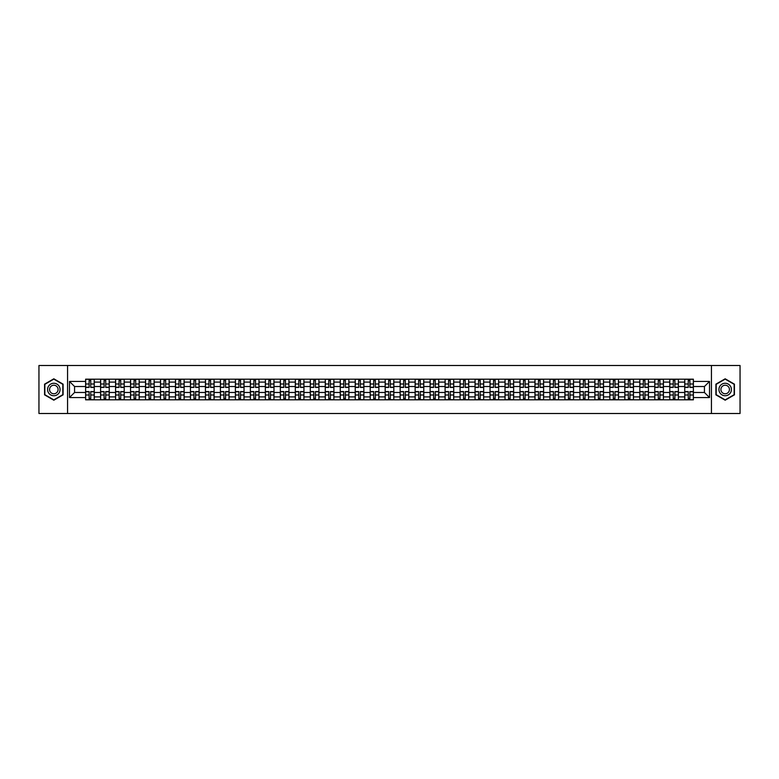 <?xml version="1.0" encoding="UTF-8"?>
<svg xmlns="http://www.w3.org/2000/svg" width="779" height="779" viewBox="0 0 779 779"><rect width="100%" height="100%" fill="white"/><g stroke="black" fill="none" stroke-linecap="round" stroke-linejoin="round"><path stroke-width="1.17" d="M711.441 413.503L740.05 413.503L740.05 365.497L38.95 365.497L38.95 413.503L711.441 413.503L711.441 365.497M100.588 399.822L100.588 382.109L94.259 382.109L94.259 399.822M94.259 382.109L94.259 379.178M100.588 382.109L100.588 379.178M109.235 379.178L109.235 399.822M115.574 399.822L115.574 379.178M124.212 379.178L124.212 399.822M130.551 399.822L130.551 379.178M139.188 379.178L139.188 399.822M145.527 399.822L145.527 379.178M154.164 379.178L154.164 399.822M160.503 399.822L160.503 379.178M169.15 379.178L169.15 399.822M175.479 399.822L175.479 379.178M184.126 379.178L184.126 399.822M190.465 399.822L190.465 379.178M199.103 379.178L199.103 399.822M205.442 399.822L205.442 379.178M214.079 379.178L214.079 399.822M220.418 399.822L220.418 379.178M229.055 379.178L229.055 399.822M235.394 399.822L235.394 379.178M244.041 379.178L244.041 399.822M250.371 399.822L250.371 379.178M259.017 379.178L259.017 399.822M265.357 399.822L265.357 379.178M273.994 379.178L273.994 399.822M280.333 399.822L280.333 379.178M288.97 379.178L288.97 399.822M295.309 399.822L295.309 379.178M303.946 379.178L303.946 399.822M310.285 399.822L310.285 379.178M318.932 379.178L318.932 399.822M325.262 399.822L325.262 379.178M333.909 379.178L333.909 399.822M340.248 399.822L340.248 379.178M348.885 379.178L348.885 399.822M355.224 399.822L355.224 379.178M363.861 379.178L363.861 399.822M370.2 399.822L370.2 379.178M378.847 379.178L378.847 399.822M385.177 399.822L385.177 379.178M393.823 379.178L393.823 399.822M400.153 399.822L400.153 379.178M408.8 379.178L408.8 399.822M415.139 399.822L415.139 379.178M423.776 379.178L423.776 399.822M430.115 399.822L430.115 379.178M438.752 379.178L438.752 399.822M445.091 399.822L445.091 379.178M453.738 379.178L453.738 399.822M460.068 399.822L460.068 379.178M468.715 379.178L468.715 399.822M475.054 399.822L475.054 379.178M483.691 379.178L483.691 399.822M490.03 399.822L490.03 379.178M498.667 379.178L498.667 399.822M505.006 399.822L505.006 379.178M513.643 379.178L513.643 399.822M519.982 399.822L519.982 379.178M528.629 379.178L528.629 399.822M534.959 399.822L534.959 379.178M543.606 379.178L543.606 399.822M549.945 399.822L549.945 379.178M558.582 379.178L558.582 399.822M564.921 399.822L564.921 379.178M573.558 379.178L573.558 399.822M579.897 399.822L579.897 379.178M588.534 379.178L588.534 399.822M594.874 399.822L594.874 379.178M603.521 379.178L603.521 399.822M609.85 399.822L609.85 379.178M618.497 379.178L618.497 399.822M624.836 399.822L624.836 379.178M633.473 379.178L633.473 399.822M639.812 399.822L639.812 379.178M648.449 379.178L648.449 399.822M654.788 399.822L654.788 379.178M663.426 379.178L663.426 399.822M669.765 399.822L669.765 379.178M678.412 379.178L678.412 399.822M684.741 399.822L684.741 379.178M684.741 392.48L678.412 392.48M669.765 392.48L663.426 392.48M654.788 392.48L648.449 392.48M639.812 392.48L633.473 392.48M624.836 392.48L618.497 392.48M609.85 392.48L603.521 392.48M594.874 392.48L588.534 392.48M579.897 392.48L573.558 392.48M564.921 392.48L558.582 392.48M549.945 392.48L543.606 392.48M534.959 392.48L528.629 392.48M519.982 392.48L513.643 392.48M505.006 392.48L498.667 392.48M490.03 392.48L483.691 392.48M475.054 392.48L468.715 392.48M460.068 392.48L453.738 392.48M445.091 392.48L438.752 392.48M430.115 392.48L423.776 392.48M415.139 392.48L408.8 392.48M400.153 392.48L393.823 392.48M385.177 392.48L378.847 392.48M370.2 392.48L363.861 392.48M355.224 392.48L348.885 392.48M340.248 392.48L333.909 392.48M325.262 392.48L318.932 392.48M310.285 392.48L303.946 392.48M295.309 392.48L288.97 392.48M280.333 392.48L273.994 392.48M265.357 392.48L259.017 392.48M250.371 392.48L244.041 392.48M235.394 392.48L229.055 392.48M220.418 392.48L214.079 392.48M205.442 392.48L199.103 392.48M190.465 392.48L184.126 392.48M175.479 392.48L169.15 392.48M160.503 392.48L154.164 392.48M145.527 392.48L139.188 392.48M130.551 392.48L124.212 392.48M115.574 392.48L109.235 392.48M100.588 392.48L94.259 392.48M684.741 386.52L678.412 386.52M669.765 386.52L663.426 386.52M654.788 386.52L648.449 386.52M639.812 386.52L633.473 386.52M624.836 386.52L618.497 386.52M609.85 386.52L603.521 386.52M594.874 386.52L588.534 386.52M579.897 386.52L573.558 386.52M564.921 386.52L558.582 386.52M549.945 386.52L543.606 386.52M534.959 386.52L528.629 386.52M519.982 386.52L513.643 386.52M505.006 386.52L498.667 386.52M490.03 386.52L483.691 386.52M475.054 386.52L468.715 386.52M460.068 386.52L453.738 386.52M445.091 386.52L438.752 386.52M430.115 386.52L423.776 386.52M415.139 386.52L408.8 386.52M400.153 386.52L393.823 386.52M385.177 386.52L378.847 386.52M370.2 386.52L363.861 386.52M355.224 386.52L348.885 386.52M340.248 386.52L333.909 386.52M325.262 386.52L318.932 386.52M310.285 386.52L303.946 386.52M295.309 386.52L288.97 386.52M280.333 386.52L273.994 386.52M265.357 386.52L259.017 386.52M250.371 386.52L244.041 386.52M235.394 386.52L229.055 386.52M220.418 386.52L214.079 386.52M205.442 386.52L199.103 386.52M190.465 386.52L184.126 386.52M175.479 386.52L169.15 386.52M160.503 386.52L154.164 386.52M145.527 386.52L139.188 386.52M130.551 386.52L124.212 386.52M115.574 386.52L109.235 386.52M100.588 386.52L94.259 386.52M74.57 392.48L85.612 392.48L85.612 386.52L74.57 386.52L74.57 392.48L69.487 397.563L69.487 381.437L85.612 381.437L85.612 386.52M693.388 386.52L693.388 392.48L704.43 392.48L704.43 386.52L693.388 386.52L693.388 379.178L85.612 379.178L85.612 381.437M693.388 381.437L709.513 381.437L709.513 397.563L693.388 397.563L693.388 392.48M85.612 392.48L85.612 399.822L693.388 399.822L693.388 397.563M85.612 397.563L69.487 397.563M67.559 413.503L67.559 365.497M63.099 384.154L53.829 378.798L44.569 384.154L44.569 394.846L53.829 400.202L63.099 394.846L63.099 384.154M734.431 384.154L725.171 378.798L715.901 384.154L715.901 394.846L725.171 400.202L734.431 394.846L734.431 384.154M90.754 398.381L89.118 398.381M89.118 380.619L90.754 380.619M105.73 398.381L104.094 398.381M104.094 380.619L105.73 380.619M120.706 398.381L119.07 398.381M119.07 380.619L120.706 380.619M135.682 398.381L134.056 398.381M134.056 380.619L135.682 380.619M150.659 398.381L149.032 398.381M149.032 380.619L150.659 380.619M165.645 398.381L164.009 398.381M164.009 380.619L165.645 380.619M180.621 398.381L178.985 398.381M178.985 380.619L180.621 380.619M195.597 398.381L193.961 398.381M193.961 380.619L195.597 380.619M210.573 398.381L208.947 398.381M208.947 380.619L210.573 380.619M225.559 398.381L223.924 398.381M223.924 380.619L225.559 380.619M240.536 398.381L238.9 398.381M238.9 380.619L240.536 380.619M255.512 398.381L253.876 398.381M253.876 380.619L255.512 380.619M270.488 398.381L268.862 398.381M268.862 380.619L270.488 380.619M285.465 398.381L283.838 398.381M283.838 380.619L285.465 380.619M300.451 398.381L298.815 398.381M298.815 380.619L300.451 380.619M315.427 398.381L313.791 398.381M313.791 380.619L315.427 380.619M330.403 398.381L328.767 398.381M328.767 380.619L330.403 380.619M345.379 398.381L343.753 398.381M343.753 380.619L345.379 380.619M360.356 398.381L358.729 398.381M358.729 380.619L360.356 380.619M375.342 398.381L373.706 398.381M373.706 380.619L375.342 380.619M390.318 398.381L388.682 398.381M388.682 380.619L390.318 380.619M405.294 398.381L403.658 398.381M403.658 380.619L405.294 380.619M420.271 398.381L418.644 398.381M418.644 380.619L420.271 380.619M435.247 398.381L433.621 398.381M433.621 380.619L435.247 380.619M450.233 398.381L448.597 398.381M448.597 380.619L450.233 380.619M465.209 398.381L463.573 398.381M463.573 380.619L465.209 380.619M480.185 398.381L478.549 398.381M478.549 380.619L480.185 380.619M495.162 398.381L493.535 398.381M493.535 380.619L495.162 380.619M510.138 398.381L508.512 398.381M508.512 380.619L510.138 380.619M525.124 398.381L523.488 398.381M523.488 380.619L525.124 380.619M540.1 398.381L538.464 398.381M538.464 380.619L540.1 380.619M555.076 398.381L553.441 398.381M553.441 380.619L555.076 380.619M570.053 398.381L568.427 398.381M568.427 380.619L570.053 380.619M585.039 398.381L583.403 398.381M583.403 380.619L585.039 380.619M600.015 398.381L598.379 398.381M598.379 380.619L600.015 380.619M614.991 398.381L613.355 398.381M613.355 380.619L614.991 380.619M629.968 398.381L628.341 398.381M628.341 380.619L629.968 380.619M644.944 398.381L643.318 398.381M643.318 380.619L644.944 380.619M659.93 398.381L658.294 398.381M658.294 380.619L659.93 380.619M674.906 398.381L673.27 398.381M673.27 380.619L674.906 380.619M689.882 398.381L688.246 398.381M688.246 380.619L689.882 380.619M69.487 381.437L74.57 386.52M704.43 392.48L709.513 397.563M704.43 386.52L709.513 381.437M90.754 387.436L90.754 379.276L94.21 379.276L94.21 387.436L90.754 387.436M89.118 380.522L90.754 380.522M89.118 379.276L85.661 379.276L85.661 387.436L89.118 387.436L89.118 379.276L90.754 379.276M89.118 391.564L89.118 399.724L85.661 399.724L85.661 391.564L89.118 391.564M90.754 398.478L89.118 398.478M90.754 399.724L94.21 399.724L94.21 391.564L90.754 391.564L90.754 399.724L89.118 399.724M105.73 387.436L105.73 379.276L109.187 379.276L109.187 387.436L105.73 387.436M104.094 380.522L105.73 380.522M104.094 379.276L100.637 379.276L100.637 387.436L104.094 387.436L104.094 379.276L105.73 379.276M120.706 387.436L120.706 379.276L124.163 379.276L124.163 387.436L120.706 387.436M119.07 380.522L120.706 380.522M119.07 379.276L115.613 379.276L115.613 387.436L119.07 387.436L119.07 379.276L120.706 379.276M48.425 392.616A6.242 6.242 0 0 0 56.955 394.904A6.242 6.242 0 0 0 59.233 386.384A6.242 6.242 0 0 0 50.713 384.096A6.242 6.242 0 0 0 48.425 392.616M50.129 391.633A4.275 4.275 0 0 0 55.971 393.2A4.275 4.275 0 0 0 57.529 387.367A4.275 4.275 0 0 0 51.696 385.8A4.275 4.275 0 0 0 50.129 391.633M53.829 379.13L62.807 384.32L62.807 394.68L53.829 399.87L44.851 394.68L44.851 384.32L53.829 379.13M719.767 392.616A6.242 6.242 0 0 0 728.287 394.904A6.242 6.242 0 0 0 730.575 386.384A6.242 6.242 0 0 0 722.045 384.096A6.242 6.242 0 0 0 719.767 392.616M721.471 391.633A4.275 4.275 0 0 0 727.304 393.2A4.275 4.275 0 0 0 728.871 387.367A4.275 4.275 0 0 0 723.029 385.8A4.275 4.275 0 0 0 721.471 391.633M725.171 379.13L734.149 384.32L734.149 394.68L725.171 399.87L716.193 394.68L716.193 384.32L725.171 379.13M104.094 391.564L104.094 399.724L100.637 399.724L100.637 391.564L104.094 391.564M105.73 398.478L104.094 398.478M105.73 399.724L109.187 399.724L109.187 391.564L105.73 391.564L105.73 399.724L104.094 399.724M119.07 391.564L119.07 399.724L115.613 399.724L115.613 391.564L119.07 391.564M120.706 398.478L119.07 398.478M120.706 399.724L124.163 399.724L124.163 391.564L120.706 391.564L120.706 399.724L119.07 399.724M135.682 387.436L135.682 379.276L139.139 379.276L139.139 387.436L135.682 387.436M134.056 380.522L135.682 380.522M134.056 379.276L130.599 379.276L130.599 387.436L134.056 387.436L134.056 379.276L135.682 379.276M150.659 387.436L150.659 379.276L154.115 379.276L154.115 387.436L150.659 387.436M149.032 380.522L150.659 380.522M149.032 379.276L145.576 379.276L145.576 387.436L149.032 387.436L149.032 379.276L150.659 379.276M165.645 387.436L165.645 379.276L169.101 379.276L169.101 387.436L165.645 387.436M164.009 380.522L165.645 380.522M164.009 379.276L160.552 379.276L160.552 387.436L164.009 387.436L164.009 379.276L165.645 379.276M134.056 391.564L134.056 399.724L130.599 399.724L130.599 391.564L134.056 391.564M135.682 398.478L134.056 398.478M135.682 399.724L139.139 399.724L139.139 391.564L135.682 391.564L135.682 399.724L134.056 399.724M149.032 391.564L149.032 399.724L145.576 399.724L145.576 391.564L149.032 391.564M150.659 398.478L149.032 398.478M150.659 399.724L154.115 399.724L154.115 391.564L150.659 391.564L150.659 399.724L149.032 399.724M164.009 391.564L164.009 399.724L160.552 399.724L160.552 391.564L164.009 391.564M165.645 398.478L164.009 398.478M165.645 399.724L169.101 399.724L169.101 391.564L165.645 391.564L165.645 399.724L164.009 399.724M180.621 387.436L180.621 379.276L184.078 379.276L184.078 387.436L180.621 387.436M178.985 380.522L180.621 380.522M178.985 379.276L175.528 379.276L175.528 387.436L178.985 387.436L178.985 379.276L180.621 379.276M178.985 391.564L178.985 399.724L175.528 399.724L175.528 391.564L178.985 391.564M180.621 398.478L178.985 398.478M180.621 399.724L184.078 399.724L184.078 391.564L180.621 391.564L180.621 399.724L178.985 399.724M195.597 387.436L195.597 379.276L199.054 379.276L199.054 387.436L195.597 387.436M193.961 380.522L195.597 380.522M193.961 379.276L190.514 379.276L190.514 387.436L193.961 387.436L193.961 379.276L195.597 379.276M193.961 391.564L193.961 399.724L190.514 399.724L190.514 391.564L193.961 391.564M195.597 398.478L193.961 398.478M195.597 399.724L199.054 399.724L199.054 391.564L195.597 391.564L195.597 399.724L193.961 399.724M210.573 387.436L210.573 379.276L214.03 379.276L214.03 387.436L210.573 387.436M208.947 380.522L210.573 380.522M208.947 379.276L205.49 379.276L205.49 387.436L208.947 387.436L208.947 379.276L210.573 379.276M208.947 391.564L208.947 399.724L205.49 399.724L205.49 391.564L208.947 391.564M210.573 398.478L208.947 398.478M210.573 399.724L214.03 399.724L214.03 391.564L210.573 391.564L210.573 399.724L208.947 399.724M225.559 387.436L225.559 379.276L229.007 379.276L229.007 387.436L225.559 387.436M223.924 380.522L225.559 380.522M223.924 379.276L220.467 379.276L220.467 387.436L223.924 387.436L223.924 379.276L225.559 379.276M223.924 391.564L223.924 399.724L220.467 399.724L220.467 391.564L223.924 391.564M225.559 398.478L223.924 398.478M225.559 399.724L229.007 399.724L229.007 391.564L225.559 391.564L225.559 399.724L223.924 399.724M240.536 387.436L240.536 379.276L243.993 379.276L243.993 387.436L240.536 387.436M238.9 380.522L240.536 380.522M238.9 379.276L235.443 379.276L235.443 387.436L238.9 387.436L238.9 379.276L240.536 379.276M255.512 387.436L255.512 379.276L258.969 379.276L258.969 387.436L255.512 387.436M253.876 380.522L255.512 380.522M253.876 379.276L250.419 379.276L250.419 387.436L253.876 387.436L253.876 379.276L255.512 379.276M270.488 387.436L270.488 379.276L273.945 379.276L273.945 387.436L270.488 387.436M268.862 380.522L270.488 380.522M268.862 379.276L265.405 379.276L265.405 387.436L268.862 387.436L268.862 379.276L270.488 379.276M285.465 387.436L285.465 379.276L288.921 379.276L288.921 387.436L285.465 387.436M283.838 380.522L285.465 380.522M283.838 379.276L280.382 379.276L280.382 387.436L283.838 387.436L283.838 379.276L285.465 379.276M300.451 387.436L300.451 379.276L303.907 379.276L303.907 387.436L300.451 387.436M298.815 380.522L300.451 380.522M298.815 379.276L295.358 379.276L295.358 387.436L298.815 387.436L298.815 379.276L300.451 379.276M315.427 387.436L315.427 379.276L318.884 379.276L318.884 387.436L315.427 387.436M313.791 380.522L315.427 380.522M313.791 379.276L310.334 379.276L310.334 387.436L313.791 387.436L313.791 379.276L315.427 379.276M238.9 391.564L238.9 399.724L235.443 399.724L235.443 391.564L238.9 391.564M240.536 398.478L238.9 398.478M240.536 399.724L243.993 399.724L243.993 391.564L240.536 391.564L240.536 399.724L238.9 399.724M253.876 391.564L253.876 399.724L250.419 399.724L250.419 391.564L253.876 391.564M255.512 398.478L253.876 398.478M255.512 399.724L258.969 399.724L258.969 391.564L255.512 391.564L255.512 399.724L253.876 399.724M268.862 391.564L268.862 399.724L265.405 399.724L265.405 391.564L268.862 391.564M270.488 398.478L268.862 398.478M270.488 399.724L273.945 399.724L273.945 391.564L270.488 391.564L270.488 399.724L268.862 399.724M283.838 391.564L283.838 399.724L280.382 399.724L280.382 391.564L283.838 391.564M285.465 398.478L283.838 398.478M285.465 399.724L288.921 399.724L288.921 391.564L285.465 391.564L285.465 399.724L283.838 399.724M298.815 391.564L298.815 399.724L295.358 399.724L295.358 391.564L298.815 391.564M300.451 398.478L298.815 398.478M300.451 399.724L303.907 399.724L303.907 391.564L300.451 391.564L300.451 399.724L298.815 399.724M313.791 391.564L313.791 399.724L310.334 399.724L310.334 391.564L313.791 391.564M315.427 398.478L313.791 398.478M315.427 399.724L318.884 399.724L318.884 391.564L315.427 391.564L315.427 399.724L313.791 399.724M330.403 387.436L330.403 379.276L333.86 379.276L333.86 387.436L330.403 387.436M328.767 380.522L330.403 380.522M328.767 379.276L325.31 379.276L325.31 387.436L328.767 387.436L328.767 379.276L330.403 379.276M328.767 391.564L328.767 399.724L325.31 399.724L325.31 391.564L328.767 391.564M330.403 398.478L328.767 398.478M330.403 399.724L333.86 399.724L333.86 391.564L330.403 391.564L330.403 399.724L328.767 399.724M345.379 387.436L345.379 379.276L348.836 379.276L348.836 387.436L345.379 387.436M343.753 380.522L345.379 380.522M343.753 379.276L340.296 379.276L340.296 387.436L343.753 387.436L343.753 379.276L345.379 379.276M343.753 391.564L343.753 399.724L340.296 399.724L340.296 391.564L343.753 391.564M345.379 398.478L343.753 398.478M345.379 399.724L348.836 399.724L348.836 391.564L345.379 391.564L345.379 399.724L343.753 399.724M360.356 387.436L360.356 379.276L363.812 379.276L363.812 387.436L360.356 387.436M358.729 380.522L360.356 380.522M358.729 379.276L355.273 379.276L355.273 387.436L358.729 387.436L358.729 379.276L360.356 379.276M358.729 391.564L358.729 399.724L355.273 399.724L355.273 391.564L358.729 391.564M360.356 398.478L358.729 398.478M360.356 399.724L363.812 399.724L363.812 391.564L360.356 391.564L360.356 399.724L358.729 399.724M375.342 387.436L375.342 379.276L378.798 379.276L378.798 387.436L375.342 387.436M373.706 380.522L375.342 380.522M373.706 379.276L370.249 379.276L370.249 387.436L373.706 387.436L373.706 379.276L375.342 379.276M373.706 391.564L373.706 399.724L370.249 399.724L370.249 391.564L373.706 391.564M375.342 398.478L373.706 398.478M375.342 399.724L378.798 399.724L378.798 391.564L375.342 391.564L375.342 399.724L373.706 399.724M390.318 387.436L390.318 379.276L393.775 379.276L393.775 387.436L390.318 387.436M388.682 380.522L390.318 380.522M388.682 379.276L385.225 379.276L385.225 387.436L388.682 387.436L388.682 379.276L390.318 379.276M388.682 391.564L388.682 399.724L385.225 399.724L385.225 391.564L388.682 391.564M390.318 398.478L388.682 398.478M390.318 399.724L393.775 399.724L393.775 391.564L390.318 391.564L390.318 399.724L388.682 399.724M405.294 387.436L405.294 379.276L408.751 379.276L408.751 387.436L405.294 387.436M403.658 380.522L405.294 380.522M403.658 379.276L400.202 379.276L400.202 387.436L403.658 387.436L403.658 379.276L405.294 379.276M403.658 391.564L403.658 399.724L400.202 399.724L400.202 391.564L403.658 391.564M405.294 398.478L403.658 398.478M405.294 399.724L408.751 399.724L408.751 391.564L405.294 391.564L405.294 399.724L403.658 399.724M420.271 387.436L420.271 379.276L423.727 379.276L423.727 387.436L420.271 387.436M418.644 380.522L420.271 380.522M418.644 379.276L415.188 379.276L415.188 387.436L418.644 387.436L418.644 379.276L420.271 379.276M418.644 391.564L418.644 399.724L415.188 399.724L415.188 391.564L418.644 391.564M420.271 398.478L418.644 398.478M420.271 399.724L423.727 399.724L423.727 391.564L420.271 391.564L420.271 399.724L418.644 399.724M435.247 387.436L435.247 379.276L438.704 379.276L438.704 387.436L435.247 387.436M433.621 380.522L435.247 380.522M433.621 379.276L430.164 379.276L430.164 387.436L433.621 387.436L433.621 379.276L435.247 379.276M433.621 391.564L433.621 399.724L430.164 399.724L430.164 391.564L433.621 391.564M435.247 398.478L433.621 398.478M435.247 399.724L438.704 399.724L438.704 391.564L435.247 391.564L435.247 399.724L433.621 399.724M450.233 387.436L450.233 379.276L453.69 379.276L453.69 387.436L450.233 387.436M448.597 380.522L450.233 380.522M448.597 379.276L445.14 379.276L445.14 387.436L448.597 387.436L448.597 379.276L450.233 379.276M448.597 391.564L448.597 399.724L445.14 399.724L445.14 391.564L448.597 391.564M450.233 398.478L448.597 398.478M450.233 399.724L453.69 399.724L453.69 391.564L450.233 391.564L450.233 399.724L448.597 399.724M465.209 387.436L465.209 379.276L468.666 379.276L468.666 387.436L465.209 387.436M463.573 380.522L465.209 380.522M463.573 379.276L460.116 379.276L460.116 387.436L463.573 387.436L463.573 379.276L465.209 379.276M463.573 391.564L463.573 399.724L460.116 399.724L460.116 391.564L463.573 391.564M465.209 398.478L463.573 398.478M465.209 399.724L468.666 399.724L468.666 391.564L465.209 391.564L465.209 399.724L463.573 399.724M480.185 387.436L480.185 379.276L483.642 379.276L483.642 387.436L480.185 387.436M478.549 380.522L480.185 380.522M478.549 379.276L475.093 379.276L475.093 387.436L478.549 387.436L478.549 379.276L480.185 379.276M478.549 391.564L478.549 399.724L475.093 399.724L475.093 391.564L478.549 391.564M480.185 398.478L478.549 398.478M480.185 399.724L483.642 399.724L483.642 391.564L480.185 391.564L480.185 399.724L478.549 399.724M495.162 387.436L495.162 379.276L498.618 379.276L498.618 387.436L495.162 387.436M493.535 380.522L495.162 380.522M493.535 379.276L490.079 379.276L490.079 387.436L493.535 387.436L493.535 379.276L495.162 379.276M493.535 391.564L493.535 399.724L490.079 399.724L490.079 391.564L493.535 391.564M495.162 398.478L493.535 398.478M495.162 399.724L498.618 399.724L498.618 391.564L495.162 391.564L495.162 399.724L493.535 399.724M510.138 387.436L510.138 379.276L513.595 379.276L513.595 387.436L510.138 387.436M508.512 380.522L510.138 380.522M508.512 379.276L505.055 379.276L505.055 387.436L508.512 387.436L508.512 379.276L510.138 379.276M508.512 391.564L508.512 399.724L505.055 399.724L505.055 391.564L508.512 391.564M510.138 398.478L508.512 398.478M510.138 399.724L513.595 399.724L513.595 391.564L510.138 391.564L510.138 399.724L508.512 399.724M525.124 387.436L525.124 379.276L528.581 379.276L528.581 387.436L525.124 387.436M523.488 380.522L525.124 380.522M523.488 379.276L520.031 379.276L520.031 387.436L523.488 387.436L523.488 379.276L525.124 379.276M523.488 391.564L523.488 399.724L520.031 399.724L520.031 391.564L523.488 391.564M525.124 398.478L523.488 398.478M525.124 399.724L528.581 399.724L528.581 391.564L525.124 391.564L525.124 399.724L523.488 399.724M540.1 387.436L540.1 379.276L543.557 379.276L543.557 387.436L540.1 387.436M538.464 380.522L540.1 380.522M538.464 379.276L535.007 379.276L535.007 387.436L538.464 387.436L538.464 379.276L540.1 379.276M538.464 391.564L538.464 399.724L535.007 399.724L535.007 391.564L538.464 391.564M540.1 398.478L538.464 398.478M540.1 399.724L543.557 399.724L543.557 391.564L540.1 391.564L540.1 399.724L538.464 399.724M555.076 387.436L555.076 379.276L558.533 379.276L558.533 387.436L555.076 387.436M553.441 380.522L555.076 380.522M553.441 379.276L549.993 379.276L549.993 387.436L553.441 387.436L553.441 379.276L555.076 379.276M553.441 391.564L553.441 399.724L549.993 399.724L549.993 391.564L553.441 391.564M555.076 398.478L553.441 398.478M555.076 399.724L558.533 399.724L558.533 391.564L555.076 391.564L555.076 399.724L553.441 399.724M570.053 387.436L570.053 379.276L573.51 379.276L573.51 387.436L570.053 387.436M568.427 380.522L570.053 380.522M568.427 379.276L564.97 379.276L564.97 387.436L568.427 387.436L568.427 379.276L570.053 379.276M568.427 391.564L568.427 399.724L564.97 399.724L564.97 391.564L568.427 391.564M570.053 398.478L568.427 398.478M570.053 399.724L573.51 399.724L573.51 391.564L570.053 391.564L570.053 399.724L568.427 399.724M585.039 387.436L585.039 379.276L588.486 379.276L588.486 387.436L585.039 387.436M583.403 380.522L585.039 380.522M583.403 379.276L579.946 379.276L579.946 387.436L583.403 387.436L583.403 379.276L585.039 379.276M583.403 391.564L583.403 399.724L579.946 399.724L579.946 391.564L583.403 391.564M585.039 398.478L583.403 398.478M585.039 399.724L588.486 399.724L588.486 391.564L585.039 391.564L585.039 399.724L583.403 399.724M600.015 387.436L600.015 379.276L603.472 379.276L603.472 387.436L600.015 387.436M598.379 380.522L600.015 380.522M598.379 379.276L594.922 379.276L594.922 387.436L598.379 387.436L598.379 379.276L600.015 379.276M598.379 391.564L598.379 399.724L594.922 399.724L594.922 391.564L598.379 391.564M600.015 398.478L598.379 398.478M600.015 399.724L603.472 399.724L603.472 391.564L600.015 391.564L600.015 399.724L598.379 399.724M614.991 387.436L614.991 379.276L618.448 379.276L618.448 387.436L614.991 387.436M613.355 380.522L614.991 380.522M613.355 379.276L609.899 379.276L609.899 387.436L613.355 387.436L613.355 379.276L614.991 379.276M613.355 391.564L613.355 399.724L609.899 399.724L609.899 391.564L613.355 391.564M614.991 398.478L613.355 398.478M614.991 399.724L618.448 399.724L618.448 391.564L614.991 391.564L614.991 399.724L613.355 399.724M629.968 387.436L629.968 379.276L633.424 379.276L633.424 387.436L629.968 387.436M628.341 380.522L629.968 380.522M628.341 379.276L624.885 379.276L624.885 387.436L628.341 387.436L628.341 379.276L629.968 379.276M628.341 391.564L628.341 399.724L624.885 399.724L624.885 391.564L628.341 391.564M629.968 398.478L628.341 398.478M629.968 399.724L633.424 399.724L633.424 391.564L629.968 391.564L629.968 399.724L628.341 399.724M644.944 387.436L644.944 379.276L648.401 379.276L648.401 387.436L644.944 387.436M643.318 380.522L644.944 380.522M643.318 379.276L639.861 379.276L639.861 387.436L643.318 387.436L643.318 379.276L644.944 379.276M643.318 391.564L643.318 399.724L639.861 399.724L639.861 391.564L643.318 391.564M644.944 398.478L643.318 398.478M644.944 399.724L648.401 399.724L648.401 391.564L644.944 391.564L644.944 399.724L643.318 399.724M659.93 387.436L659.93 379.276L663.387 379.276L663.387 387.436L659.93 387.436M658.294 380.522L659.93 380.522M658.294 379.276L654.837 379.276L654.837 387.436L658.294 387.436L658.294 379.276L659.93 379.276M658.294 391.564L658.294 399.724L654.837 399.724L654.837 391.564L658.294 391.564M659.93 398.478L658.294 398.478M659.93 399.724L663.387 399.724L663.387 391.564L659.93 391.564L659.93 399.724L658.294 399.724M674.906 387.436L674.906 379.276L678.363 379.276L678.363 387.436L674.906 387.436M673.27 380.522L674.906 380.522M673.27 379.276L669.813 379.276L669.813 387.436L673.27 387.436L673.27 379.276L674.906 379.276M673.27 391.564L673.27 399.724L669.813 399.724L669.813 391.564L673.27 391.564M674.906 398.478L673.27 398.478M674.906 399.724L678.363 399.724L678.363 391.564L674.906 391.564L674.906 399.724L673.27 399.724M689.882 387.436L689.882 379.276L693.339 379.276L693.339 387.436L689.882 387.436M688.246 380.522L689.882 380.522M688.246 379.276L684.79 379.276L684.79 387.436L688.246 387.436L688.246 379.276L689.882 379.276M688.246 391.564L688.246 399.724L684.79 399.724L684.79 391.564L688.246 391.564M689.882 398.478L688.246 398.478M689.882 399.724L693.339 399.724L693.339 391.564L689.882 391.564L689.882 399.724L688.246 399.724M669.765 382.109L663.426 382.109M654.788 382.109L648.449 382.109M639.812 382.109L633.473 382.109M624.836 382.109L618.497 382.109M609.85 382.109L603.521 382.109M594.874 382.109L588.534 382.109M579.897 382.109L573.558 382.109M564.921 382.109L558.582 382.109M549.945 382.109L543.606 382.109M534.959 382.109L528.629 382.109M519.982 382.109L513.643 382.109M505.006 382.109L498.667 382.109M490.03 382.109L483.691 382.109M475.054 382.109L468.715 382.109M460.068 382.109L453.738 382.109M445.091 382.109L438.752 382.109M430.115 382.109L423.776 382.109M415.139 382.109L408.8 382.109M400.153 382.109L393.823 382.109M385.177 382.109L378.847 382.109M370.2 382.109L363.861 382.109M355.224 382.109L348.885 382.109M340.248 382.109L333.909 382.109M325.262 382.109L318.932 382.109M310.285 382.109L303.946 382.109M295.309 382.109L288.97 382.109M280.333 382.109L273.994 382.109M265.357 382.109L259.017 382.109M250.371 382.109L244.041 382.109M235.394 382.109L229.055 382.109M220.418 382.109L214.079 382.109M205.442 382.109L199.103 382.109M190.465 382.109L184.126 382.109M175.479 382.109L169.15 382.109M160.503 382.109L154.164 382.109M145.527 382.109L139.188 382.109M130.551 382.109L124.212 382.109M115.574 382.109L109.235 382.109M684.741 382.109L678.412 382.109M669.765 396.891L663.426 396.891M654.788 396.891L648.449 396.891M639.812 396.891L633.473 396.891M624.836 396.891L618.497 396.891M609.85 396.891L603.521 396.891M594.874 396.891L588.534 396.891M579.897 396.891L573.558 396.891M564.921 396.891L558.582 396.891M549.945 396.891L543.606 396.891M534.959 396.891L528.629 396.891M519.982 396.891L513.643 396.891M505.006 396.891L498.667 396.891M490.03 396.891L483.691 396.891M475.054 396.891L468.715 396.891M460.068 396.891L453.738 396.891M445.091 396.891L438.752 396.891M430.115 396.891L423.776 396.891M415.139 396.891L408.8 396.891M400.153 396.891L393.823 396.891M385.177 396.891L378.847 396.891M370.2 396.891L363.861 396.891M355.224 396.891L348.885 396.891M340.248 396.891L333.909 396.891M325.262 396.891L318.932 396.891M310.285 396.891L303.946 396.891M295.309 396.891L288.97 396.891M280.333 396.891L273.994 396.891M265.357 396.891L259.017 396.891M250.371 396.891L244.041 396.891M235.394 396.891L229.055 396.891M220.418 396.891L214.079 396.891M205.442 396.891L199.103 396.891M190.465 396.891L184.126 396.891M175.479 396.891L169.15 396.891M160.503 396.891L154.164 396.891M145.527 396.891L139.188 396.891M130.551 396.891L124.212 396.891M115.574 396.891L109.235 396.891M100.588 396.891L94.259 396.891M684.741 396.891L678.412 396.891M90.754 387.231L94.21 387.231M90.754 383.989L94.21 383.989M85.661 387.231L89.118 387.231M85.661 383.989L89.118 383.989M89.118 391.769L85.661 391.769M89.118 395.011L85.661 395.011M94.21 391.769L90.754 391.769M94.21 395.011L90.754 395.011M105.73 387.231L109.187 387.231M105.73 383.989L109.187 383.989M100.637 387.231L104.094 387.231M100.637 383.989L104.094 383.989M120.706 387.231L124.163 387.231M120.706 383.989L124.163 383.989M115.613 387.231L119.07 387.231M115.613 383.989L119.07 383.989M104.094 391.769L100.637 391.769M104.094 395.011L100.637 395.011M109.187 391.769L105.73 391.769M109.187 395.011L105.73 395.011M119.07 391.769L115.613 391.769M119.07 395.011L115.613 395.011M124.163 391.769L120.706 391.769M124.163 395.011L120.706 395.011M135.682 387.231L139.139 387.231M135.682 383.989L139.139 383.989M130.599 387.231L134.056 387.231M130.599 383.989L134.056 383.989M150.659 387.231L154.115 387.231M150.659 383.989L154.115 383.989M145.576 387.231L149.032 387.231M145.576 383.989L149.032 383.989M165.645 387.231L169.101 387.231M165.645 383.989L169.101 383.989M160.552 387.231L164.009 387.231M160.552 383.989L164.009 383.989M134.056 391.769L130.599 391.769M134.056 395.011L130.599 395.011M139.139 391.769L135.682 391.769M139.139 395.011L135.682 395.011M149.032 391.769L145.576 391.769M149.032 395.011L145.576 395.011M154.115 391.769L150.659 391.769M154.115 395.011L150.659 395.011M164.009 391.769L160.552 391.769M164.009 395.011L160.552 395.011M169.101 391.769L165.645 391.769M169.101 395.011L165.645 395.011M180.621 387.231L184.078 387.231M180.621 383.989L184.078 383.989M175.528 387.231L178.985 387.231M175.528 383.989L178.985 383.989M178.985 391.769L175.528 391.769M178.985 395.011L175.528 395.011M184.078 391.769L180.621 391.769M184.078 395.011L180.621 395.011M195.597 387.231L199.054 387.231M195.597 383.989L199.054 383.989M190.514 387.231L193.961 387.231M190.514 383.989L193.961 383.989M193.961 391.769L190.514 391.769M193.961 395.011L190.514 395.011M199.054 391.769L195.597 391.769M199.054 395.011L195.597 395.011M210.573 387.231L214.03 387.231M210.573 383.989L214.03 383.989M205.49 387.231L208.947 387.231M205.49 383.989L208.947 383.989M208.947 391.769L205.49 391.769M208.947 395.011L205.49 395.011M214.03 391.769L210.573 391.769M214.03 395.011L210.573 395.011M225.559 387.231L229.007 387.231M225.559 383.989L229.007 383.989M220.467 387.231L223.924 387.231M220.467 383.989L223.924 383.989M223.924 391.769L220.467 391.769M223.924 395.011L220.467 395.011M229.007 391.769L225.559 391.769M229.007 395.011L225.559 395.011M240.536 387.231L243.993 387.231M240.536 383.989L243.993 383.989M235.443 387.231L238.9 387.231M235.443 383.989L238.9 383.989M255.512 387.231L258.969 387.231M255.512 383.989L258.969 383.989M250.419 387.231L253.876 387.231M250.419 383.989L253.876 383.989M270.488 387.231L273.945 387.231M270.488 383.989L273.945 383.989M265.405 387.231L268.862 387.231M265.405 383.989L268.862 383.989M285.465 387.231L288.921 387.231M285.465 383.989L288.921 383.989M280.382 387.231L283.838 387.231M280.382 383.989L283.838 383.989M300.451 387.231L303.907 387.231M300.451 383.989L303.907 383.989M295.358 387.231L298.815 387.231M295.358 383.989L298.815 383.989M315.427 387.231L318.884 387.231M315.427 383.989L318.884 383.989M310.334 387.231L313.791 387.231M310.334 383.989L313.791 383.989M238.9 391.769L235.443 391.769M238.9 395.011L235.443 395.011M243.993 391.769L240.536 391.769M243.993 395.011L240.536 395.011M253.876 391.769L250.419 391.769M253.876 395.011L250.419 395.011M258.969 391.769L255.512 391.769M258.969 395.011L255.512 395.011M268.862 391.769L265.405 391.769M268.862 395.011L265.405 395.011M273.945 391.769L270.488 391.769M273.945 395.011L270.488 395.011M283.838 391.769L280.382 391.769M283.838 395.011L280.382 395.011M288.921 391.769L285.465 391.769M288.921 395.011L285.465 395.011M298.815 391.769L295.358 391.769M298.815 395.011L295.358 395.011M303.907 391.769L300.451 391.769M303.907 395.011L300.451 395.011M313.791 391.769L310.334 391.769M313.791 395.011L310.334 395.011M318.884 391.769L315.427 391.769M318.884 395.011L315.427 395.011M330.403 387.231L333.86 387.231M330.403 383.989L333.86 383.989M325.31 387.231L328.767 387.231M325.31 383.989L328.767 383.989M328.767 391.769L325.31 391.769M328.767 395.011L325.31 395.011M333.86 391.769L330.403 391.769M333.86 395.011L330.403 395.011M345.379 387.231L348.836 387.231M345.379 383.989L348.836 383.989M340.296 387.231L343.753 387.231M340.296 383.989L343.753 383.989M343.753 391.769L340.296 391.769M343.753 395.011L340.296 395.011M348.836 391.769L345.379 391.769M348.836 395.011L345.379 395.011M360.356 387.231L363.812 387.231M360.356 383.989L363.812 383.989M355.273 387.231L358.729 387.231M355.273 383.989L358.729 383.989M358.729 391.769L355.273 391.769M358.729 395.011L355.273 395.011M363.812 391.769L360.356 391.769M363.812 395.011L360.356 395.011M375.342 387.231L378.798 387.231M375.342 383.989L378.798 383.989M370.249 387.231L373.706 387.231M370.249 383.989L373.706 383.989M373.706 391.769L370.249 391.769M373.706 395.011L370.249 395.011M378.798 391.769L375.342 391.769M378.798 395.011L375.342 395.011M390.318 387.231L393.775 387.231M390.318 383.989L393.775 383.989M385.225 387.231L388.682 387.231M385.225 383.989L388.682 383.989M388.682 391.769L385.225 391.769M388.682 395.011L385.225 395.011M393.775 391.769L390.318 391.769M393.775 395.011L390.318 395.011M405.294 387.231L408.751 387.231M405.294 383.989L408.751 383.989M400.202 387.231L403.658 387.231M400.202 383.989L403.658 383.989M403.658 391.769L400.202 391.769M403.658 395.011L400.202 395.011M408.751 391.769L405.294 391.769M408.751 395.011L405.294 395.011M420.271 387.231L423.727 387.231M420.271 383.989L423.727 383.989M415.188 387.231L418.644 387.231M415.188 383.989L418.644 383.989M418.644 391.769L415.188 391.769M418.644 395.011L415.188 395.011M423.727 391.769L420.271 391.769M423.727 395.011L420.271 395.011M435.247 387.231L438.704 387.231M435.247 383.989L438.704 383.989M430.164 387.231L433.621 387.231M430.164 383.989L433.621 383.989M433.621 391.769L430.164 391.769M433.621 395.011L430.164 395.011M438.704 391.769L435.247 391.769M438.704 395.011L435.247 395.011M450.233 387.231L453.69 387.231M450.233 383.989L453.69 383.989M445.14 387.231L448.597 387.231M445.14 383.989L448.597 383.989M448.597 391.769L445.14 391.769M448.597 395.011L445.14 395.011M453.69 391.769L450.233 391.769M453.69 395.011L450.233 395.011M465.209 387.231L468.666 387.231M465.209 383.989L468.666 383.989M460.116 387.231L463.573 387.231M460.116 383.989L463.573 383.989M463.573 391.769L460.116 391.769M463.573 395.011L460.116 395.011M468.666 391.769L465.209 391.769M468.666 395.011L465.209 395.011M480.185 387.231L483.642 387.231M480.185 383.989L483.642 383.989M475.093 387.231L478.549 387.231M475.093 383.989L478.549 383.989M478.549 391.769L475.093 391.769M478.549 395.011L475.093 395.011M483.642 391.769L480.185 391.769M483.642 395.011L480.185 395.011M495.162 387.231L498.618 387.231M495.162 383.989L498.618 383.989M490.079 387.231L493.535 387.231M490.079 383.989L493.535 383.989M493.535 391.769L490.079 391.769M493.535 395.011L490.079 395.011M498.618 391.769L495.162 391.769M498.618 395.011L495.162 395.011M510.138 387.231L513.595 387.231M510.138 383.989L513.595 383.989M505.055 387.231L508.512 387.231M505.055 383.989L508.512 383.989M508.512 391.769L505.055 391.769M508.512 395.011L505.055 395.011M513.595 391.769L510.138 391.769M513.595 395.011L510.138 395.011M525.124 387.231L528.581 387.231M525.124 383.989L528.581 383.989M520.031 387.231L523.488 387.231M520.031 383.989L523.488 383.989M523.488 391.769L520.031 391.769M523.488 395.011L520.031 395.011M528.581 391.769L525.124 391.769M528.581 395.011L525.124 395.011M540.1 387.231L543.557 387.231M540.1 383.989L543.557 383.989M535.007 387.231L538.464 387.231M535.007 383.989L538.464 383.989M538.464 391.769L535.007 391.769M538.464 395.011L535.007 395.011M543.557 391.769L540.1 391.769M543.557 395.011L540.1 395.011M555.076 387.231L558.533 387.231M555.076 383.989L558.533 383.989M549.993 387.231L553.441 387.231M549.993 383.989L553.441 383.989M553.441 391.769L549.993 391.769M553.441 395.011L549.993 395.011M558.533 391.769L555.076 391.769M558.533 395.011L555.076 395.011M570.053 387.231L573.51 387.231M570.053 383.989L573.51 383.989M564.97 387.231L568.427 387.231M564.97 383.989L568.427 383.989M568.427 391.769L564.97 391.769M568.427 395.011L564.97 395.011M573.51 391.769L570.053 391.769M573.51 395.011L570.053 395.011M585.039 387.231L588.486 387.231M585.039 383.989L588.486 383.989M579.946 387.231L583.403 387.231M579.946 383.989L583.403 383.989M583.403 391.769L579.946 391.769M583.403 395.011L579.946 395.011M588.486 391.769L585.039 391.769M588.486 395.011L585.039 395.011M600.015 387.231L603.472 387.231M600.015 383.989L603.472 383.989M594.922 387.231L598.379 387.231M594.922 383.989L598.379 383.989M598.379 391.769L594.922 391.769M598.379 395.011L594.922 395.011M603.472 391.769L600.015 391.769M603.472 395.011L600.015 395.011M614.991 387.231L618.448 387.231M614.991 383.989L618.448 383.989M609.899 387.231L613.355 387.231M609.899 383.989L613.355 383.989M613.355 391.769L609.899 391.769M613.355 395.011L609.899 395.011M618.448 391.769L614.991 391.769M618.448 395.011L614.991 395.011M629.968 387.231L633.424 387.231M629.968 383.989L633.424 383.989M624.885 387.231L628.341 387.231M624.885 383.989L628.341 383.989M628.341 391.769L624.885 391.769M628.341 395.011L624.885 395.011M633.424 391.769L629.968 391.769M633.424 395.011L629.968 395.011M644.944 387.231L648.401 387.231M644.944 383.989L648.401 383.989M639.861 387.231L643.318 387.231M639.861 383.989L643.318 383.989M643.318 391.769L639.861 391.769M643.318 395.011L639.861 395.011M648.401 391.769L644.944 391.769M648.401 395.011L644.944 395.011M659.93 387.231L663.387 387.231M659.93 383.989L663.387 383.989M654.837 387.231L658.294 387.231M654.837 383.989L658.294 383.989M658.294 391.769L654.837 391.769M658.294 395.011L654.837 395.011M663.387 391.769L659.93 391.769M663.387 395.011L659.93 395.011M674.906 387.231L678.363 387.231M674.906 383.989L678.363 383.989M669.813 387.231L673.27 387.231M669.813 383.989L673.27 383.989M673.27 391.769L669.813 391.769M673.27 395.011L669.813 395.011M678.363 391.769L674.906 391.769M678.363 395.011L674.906 395.011M689.882 387.231L693.339 387.231M689.882 383.989L693.339 383.989M684.79 387.231L688.246 387.231M684.79 383.989L688.246 383.989M688.246 391.769L684.79 391.769M688.246 395.011L684.79 395.011M693.339 391.769L689.882 391.769M693.339 395.011L689.882 395.011"/></g></svg>
